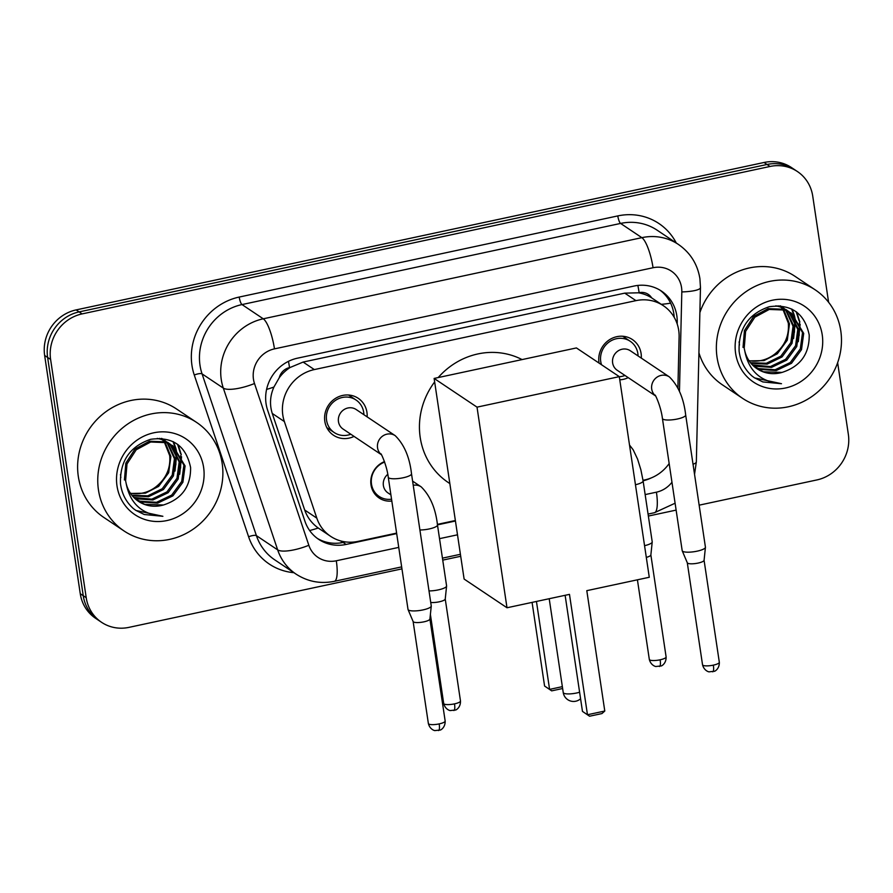 <?xml version="1.0" encoding="UTF-8"?>
<svg xmlns="http://www.w3.org/2000/svg" width="893" height="893" viewBox="0 0 893 893"><rect width="100%" height="100%" fill="white"/><g stroke="black" fill="none" stroke-linecap="round" stroke-linejoin="round"><path stroke-width="1.34" d="M391.815 501.04A20.896 19.624 -56.2 0 1 379.168 498.015A20.896 19.624 -56.2 0 1 370.997 484.899A20.896 19.624 -56.2 0 1 384.47 461.603M354.052 436.398A22.225 20.874 -56.2 0 1 333.513 435.248A22.225 20.874 -56.2 0 1 324.818 421.295A22.225 20.874 -56.2 0 1 334.73 398.881A22.225 20.874 -56.2 0 1 358.238 398.311A22.225 20.874 -56.2 0 1 366.934 412.265A22.225 20.874 -56.2 0 1 367.135 416.864M599.08 363.116A22.225 20.874 -56.2 0 1 598.98 362.536A22.225 20.874 -56.2 0 1 608.892 340.121A22.225 20.874 -56.2 0 1 632.4 339.552A22.225 20.874 -56.2 0 1 641.096 353.505A22.225 20.874 -56.2 0 1 641.297 358.104M628.225 377.639A22.225 20.874 -56.2 0 1 619.764 379.815M677.91 387.93L679.115 336.962A39.169 36.78 123.8 0 0 678.702 330.31A39.169 36.78 123.8 0 0 663.376 305.707A39.169 36.78 123.8 0 0 635.961 300.64L314.325 369.579A39.169 36.78 123.8 0 0 284.365 421.563L316.814 518.13A39.169 36.78 123.8 0 0 330.6 536.313A39.169 36.78 123.8 0 0 358.015 541.381L396.615 533.11M279.286 377.683A39.169 36.78 -56.2 0 1 290.192 367.447L289.533 367.592A13.06 12.256 123.8 0 0 279.286 377.683L273.917 387.049C270.043 395.789 269.485 404.596 272.253 413.448L304.692 510.015C307.281 517.36 311.791 523.365 318.232 528.009L330.6 536.313M663.376 305.707L651.667 297.882A13.06 12.256 123.8 0 0 639.131 292.67A39.169 9.667 -102.1 0 0 637.859 285.425M639.131 292.67L638.473 292.804A39.169 36.78 -56.2 0 1 651.667 297.882M638.473 292.804L624.754 293.138L303.118 362.067L290.192 367.447M643.016 480.3L644.746 479.932A39.169 36.78 123.8 0 0 669.158 463.545M437.391 524.37L455.374 520.519M401.95 568.863L128.96 627.366A39.169 36.78 -56.2 0 1 101.545 622.298A39.169 36.78 -56.2 0 1 86.219 597.707L50.611 359.466L47.63 357.468A39.169 36.78 -56.2 0 1 79.131 311.903L767.02 164.479A39.169 36.78 -56.2 0 1 794.435 169.536A39.169 36.78 -56.2 0 0 767.02 164.479L79.131 311.903A39.169 36.78 -56.2 0 0 47.63 357.468L83.239 595.709L47.63 357.468L44.65 355.47A39.169 36.78 -56.2 0 1 76.139 309.904L764.04 162.481A39.169 36.78 -56.2 0 1 791.455 167.549L797.416 171.534A39.169 36.78 -56.2 0 1 812.742 196.136L828.604 302.281M101.545 622.298L98.565 620.3A39.169 36.78 -56.2 0 1 83.239 595.709A39.169 36.78 -56.2 0 0 98.565 620.3L95.584 618.302A39.169 36.78 -56.2 0 1 80.258 593.711L44.65 355.47M677.184 323.969L677.218 322.351A39.169 36.78 123.8 0 0 676.805 315.698A39.169 36.78 123.8 0 0 661.49 291.107A39.169 36.78 123.8 0 0 634.075 286.039L297.559 358.16A39.169 36.78 123.8 0 0 267.61 410.133L304.915 521.188A39.169 36.78 123.8 0 0 318.701 539.372A39.169 36.78 123.8 0 0 346.116 544.44L396.682 533.601M659.972 290.147A39.169 36.78 -56.2 0 1 673.824 313.7A39.169 36.78 -56.2 0 1 674.193 317.305M837.645 362.714L848.35 434.366A39.169 36.78 -56.2 0 1 816.861 479.943L699.152 505.17M50.611 359.466A39.169 36.78 -56.2 0 1 82.111 313.901L770.012 166.466A39.169 36.78 -56.2 0 1 797.416 171.534M676.124 510.104L648.363 516.054M460.71 556.272L442.738 560.123M643.094 480.791A39.169 36.78 123.8 0 0 651.142 477.967M437.47 524.872L455.441 521.01M345.602 541.917L343.135 542.442A39.169 36.78 -56.2 0 1 317.238 538.345M717.057 357.367A65.289 61.304 -56.2 0 1 746.168 291.553A65.289 61.304 -56.2 0 1 815.242 289.868A65.289 61.304 -56.2 0 1 840.782 330.856A65.289 61.304 -56.2 0 1 811.67 396.671A65.289 61.304 -56.2 0 1 742.596 398.356A65.289 61.304 -56.2 0 1 717.057 357.367M699.878 312.595A65.289 61.304 -56.2 0 1 795.105 276.383L815.242 289.868M751.995 375.998L754.607 377.918L781.487 383.711C760.869 382.104 748.613 371.108 744.74 350.726A32.639 30.652 -56.2 0 0 757.03 368.742A32.639 30.652 -56.2 0 0 782.056 372.414C800.396 366.454 809.449 353.974 809.214 334.953C804.649 313.197 791.332 303.787 769.275 306.723C748.356 313.867 738.31 328.724 739.125 351.306C740.453 361.252 744.74 369.49 751.995 375.998M822.23 334.83A45.699 42.92 -56.2 0 1 785.483 387.997A45.699 42.92 -56.2 0 1 735.62 353.394A45.699 42.92 -56.2 0 1 772.367 300.227A45.699 42.92 -56.2 0 1 822.23 334.83M754.485 366.822L758.604 368.608L775.091 369.758L790.316 362.502L800.318 348.873L802.517 332.576L790.941 312.885M755.031 367.269L759.787 369.401L776.274 370.55L791.499 363.295L801.501 349.665L803.7 333.368L791.544 313.276L784.969 310.061L769.275 309.436L754.831 317.216L745.61 331.381L744.204 348.203L744.74 350.726M752.408 364.88L770.358 366.588L785.583 359.332L795.585 345.703L797.784 329.405L788.452 311.49M752.911 365.393L755.054 366.23L771.541 367.38L786.766 360.125L796.768 346.495L798.967 330.198L789.088 311.813M750.488 362.703L766.373 363.261L780.85 356.162L790.852 342.532L793.051 326.235L785.784 310.34M750.946 363.272L767.165 364.132L782.034 356.954L792.035 343.325L794.234 327.028L786.465 310.608M782.938 309.469L788.307 323.065C789.367 335.623 784.802 345.993 774.622 354.175A32.639 30.652 -56.2 0 1 748.97 360.616M749.16 360.895L764.028 360.593L777.301 353.784L787.302 340.155L789.49 323.858L783.663 309.659M791.544 313.276L783.786 309.268L768.08 308.643L753.647 316.423L744.427 330.589L743.021 347.41M787.905 311.021L786.208 309.715M788.53 311.367L778.071 305.797M786.811 310.105L780.236 306.891L775.85 305.819M739.091 341.874L739.471 345.033M785.282 309.815L783.719 308.319M783.172 307.851L781.475 306.545M783.797 308.197L780.571 305.942M785.952 310.094L784.355 308.643M782.067 306.935L780.437 305.919M782.48 308.866L781.051 307.17M780.549 306.645L779.768 305.875M783.194 309.078L781.732 307.438M781.219 306.924L780.114 305.897M756.728 368.53L763.336 371.778L782.056 372.414M742.596 398.356L722.47 384.883A65.289 61.304 -56.2 0 1 698.929 352.791M793.587 338.525L795.429 321.011M795.138 318.946L794.502 315.899M794.39 315.475L792.18 309.279M798.32 341.695L800.161 324.181M799.871 322.116L796.768 312.148M794.457 332.308L794.692 319.482M794.413 317.785L793.855 315.262M793.765 314.939L791.644 309.011M799.19 335.478L799.425 322.652M799.146 320.955L796.154 311.69M754.317 377.717L762.868 381.936L781.487 383.711M98.453 489.944A65.289 61.304 -56.2 0 1 127.565 424.13A65.289 61.304 -56.2 0 1 196.639 422.445A65.289 61.304 -56.2 0 1 222.178 463.434A65.289 61.304 -56.2 0 1 193.067 529.248A65.289 61.304 -56.2 0 1 123.993 530.933A65.289 61.304 -56.2 0 1 98.453 489.944M123.993 530.933L103.856 517.46A65.289 61.304 -56.2 0 1 78.316 476.471A65.289 61.304 -56.2 0 1 107.428 410.646A65.289 61.304 -56.2 0 1 176.501 408.961L196.639 422.445M133.381 508.575L135.993 510.495L162.883 516.288C142.255 514.681 130.01 503.685 126.125 483.303A32.639 30.652 -56.2 0 0 138.426 501.319A32.639 30.652 -56.2 0 0 163.452 504.991C181.781 499.031 190.834 486.551 190.6 467.53C186.034 445.774 172.729 436.364 150.671 439.3C129.742 446.444 119.695 461.301 120.51 483.883C121.839 493.829 126.125 502.067 133.381 508.575M203.615 467.407A45.699 42.92 -56.2 0 1 166.868 520.574A45.699 42.92 -56.2 0 1 117.005 485.971A45.699 42.92 -56.2 0 1 153.752 432.804A45.699 42.92 -56.2 0 1 203.615 467.407M135.881 499.399L139.989 501.185L156.476 502.335L171.713 495.079L181.714 481.45L183.902 465.153L172.338 445.462M136.417 499.846L141.172 501.978L157.659 503.127L172.896 495.872L182.898 482.242L185.085 465.945L172.929 445.853L166.355 442.638L150.66 442.013L136.216 449.793L127.007 463.958L125.6 480.78L126.125 483.303M133.794 497.457L151.743 499.165L166.969 491.909L176.97 478.28L179.169 461.982L169.837 444.067M134.296 497.97L136.439 498.807L152.926 499.957L168.152 492.702L178.153 479.072L180.353 462.775L170.474 444.39M131.874 495.28L147.769 495.838L162.236 488.739L172.237 475.109L174.436 458.812L167.17 442.917M132.343 495.849L148.551 496.709L163.419 489.531L173.421 475.902L175.62 459.605L167.851 443.185M164.323 442.046L169.703 455.642C170.753 468.2 166.187 478.57 156.007 486.752A32.639 30.652 -56.2 0 1 130.356 493.193M130.545 493.472L145.414 493.17L158.686 486.361L168.688 472.732L170.887 456.435L165.049 442.236M172.929 445.853L165.172 441.845L149.477 441.22L135.033 449L125.824 463.166L124.417 479.988M169.29 443.598L167.594 442.292M169.927 443.944L159.467 438.374M168.197 442.682L161.622 439.468L157.235 438.396M120.477 474.451L120.856 477.61M166.667 442.392L165.105 440.896M164.558 440.428L162.861 439.122M165.194 440.774L161.968 438.519M167.348 442.671L165.741 441.22M163.464 439.512L161.823 438.496M163.865 441.443L162.437 439.747M161.934 439.222L161.153 438.452M164.591 441.655L163.118 440.015M162.604 439.501L161.499 438.474M138.114 501.107L144.722 504.355L163.452 504.991M174.972 471.102L176.814 453.588M176.535 451.523L175.899 448.476M175.787 448.052L173.566 441.856M179.705 474.272L181.558 456.758M181.268 454.693L178.165 444.725M175.843 464.885L176.077 452.059M175.798 450.362L175.24 447.839M175.151 447.516L173.03 441.589M180.587 468.055L180.821 455.229M180.531 453.532L177.54 444.267M135.703 510.294L144.253 514.513L162.883 516.288M449.849 483.593L448.308 482.555A71.808 67.444 -56.2 0 1 420.212 437.47A71.808 67.444 -56.2 0 1 434.657 381.925M438.206 377.56A71.808 67.444 -56.2 0 1 522.081 359.589M569.477 594.37L587.471 714.746L604.784 711.029L586.801 590.664L649.278 577.269L619.295 376.645L477.018 407.141L507.001 607.765L569.477 594.37M565.124 595.307L582.47 711.397L589.57 716.219L601.949 713.574L604.784 711.029M507.001 607.765L464.114 579.055L434.132 378.431L576.42 347.935L619.295 376.645M477.018 407.141L434.132 378.431M589.57 716.219L582.47 711.397M562.635 688.514L551.684 690.858L544.585 686.036L532.083 602.384M544.585 686.036L549.586 689.385L536.447 601.447M551.684 690.858L549.586 689.385L562.356 686.65M638.06 355.939A19.59 18.396 123.8 0 0 637.859 353.539A19.59 18.396 123.8 0 0 630.19 341.249A19.59 18.396 123.8 0 0 609.472 341.751A19.59 18.396 123.8 0 0 600.732 361.498A19.59 18.396 123.8 0 0 601.525 364.746M655.295 395.599C653.977 392.284 660.753 404.909 662.427 418.482A11.754 2.813 171.5 0 0 676.704 419.141A11.754 2.813 171.5 0 0 677.407 418.996A11.754 2.813 171.5 0 0 685.679 415.011C683.781 398.423 678.345 385.731 669.382 376.913L630.313 350.748A11.754 11.04 123.8 0 0 617.878 351.049A11.754 11.04 123.8 0 0 612.631 362.904A11.754 11.04 123.8 0 0 617.23 370.282L655.529 395.912M685.679 415.011L705.425 547.175A11.754 2.813 171.5 0 1 705.425 547.342A11.754 2.813 171.5 0 1 697.154 551.16A11.754 2.813 171.5 0 1 682.665 551.294A11.754 2.813 171.5 0 1 682.23 550.814A11.754 2.813 171.5 0 1 682.185 550.646L662.427 418.482M704.075 560.19A8.483 2.032 171.5 0 1 704.075 560.324A8.483 2.032 171.5 0 1 698.103 563.07A8.483 2.032 171.5 0 1 687.632 563.17A8.483 2.032 171.5 0 1 687.32 562.824A8.483 2.032 171.5 0 1 687.286 562.702M619.307 376.712A19.59 18.396 123.8 0 0 624.988 375.473M363.886 414.698A19.59 18.396 123.8 0 0 363.685 412.298A19.59 18.396 123.8 0 0 356.028 400.008A19.59 18.396 123.8 0 0 335.299 400.51A19.59 18.396 123.8 0 0 326.57 420.257A19.59 18.396 123.8 0 0 334.228 432.547A19.59 18.396 123.8 0 0 350.815 434.232M381.121 454.347C379.815 451.043 386.591 463.668 388.265 477.242A11.754 2.813 171.5 0 0 402.531 477.9A11.754 2.813 171.5 0 0 403.234 477.755A11.754 2.813 171.5 0 0 411.506 473.77C409.608 457.183 404.183 444.491 395.219 435.672L356.14 409.507A11.754 11.04 123.8 0 0 343.705 409.809A11.754 11.04 123.8 0 0 338.469 421.663A11.754 11.04 123.8 0 0 343.068 429.042L381.356 454.671M411.506 473.77L431.252 605.934A11.754 2.813 171.5 0 1 431.263 606.101A11.754 2.813 171.5 0 1 422.992 609.908A11.754 2.813 171.5 0 1 408.503 610.053A11.754 2.813 171.5 0 1 408.056 609.573A11.754 2.813 171.5 0 1 408.012 609.406L388.265 477.242M429.901 618.949A8.483 2.032 171.5 0 1 429.901 619.072A8.483 2.032 171.5 0 1 423.929 621.829A8.483 2.032 171.5 0 1 413.47 621.93A8.483 2.032 171.5 0 1 413.146 621.584A8.483 2.032 171.5 0 1 413.113 621.461M635.448 484.743A11.754 2.813 171.5 0 0 643.105 480.892L652.214 541.839A11.754 2.813 171.5 0 1 652.214 542.006A11.754 2.813 171.5 0 1 644.556 545.679M650.863 554.854A8.483 2.032 171.5 0 1 650.863 554.977A8.483 2.032 171.5 0 1 646.309 557.388M384.637 462.094A19.59 18.396 123.8 0 0 371.488 484.129A19.59 18.396 123.8 0 0 379.145 496.43A19.59 18.396 123.8 0 0 391.536 499.198M387.774 474.328A11.754 11.04 123.8 0 0 383.387 485.535A11.754 11.04 123.8 0 0 387.975 492.914L390.9 494.867M419.9 529.973A11.754 2.813 171.5 0 0 428.506 529.091A11.754 2.813 171.5 0 0 429.209 528.946A11.754 2.813 171.5 0 0 437.481 524.961L446.589 585.897A11.754 2.813 171.5 0 1 446.589 586.076A11.754 2.813 171.5 0 1 438.318 589.882A11.754 2.813 171.5 0 1 429.008 590.92M445.227 598.924A8.483 2.032 171.5 0 1 445.239 599.047A8.483 2.032 171.5 0 1 439.267 601.804A8.483 2.032 171.5 0 1 430.739 602.451M266.583 389.415A39.169 10.906 -18.6 0 0 273.917 387.049M341.439 542.765A39.169 9.667 -102.1 0 0 341.316 541.102M661.3 304.323A39.169 7.546 1.4 0 0 670.61 303.151M309.648 530.542A39.169 10.906 -18.6 0 0 318.232 528.009M289.533 367.592A39.169 9.667 -102.1 0 0 288.461 361.33M624.754 293.138L635.961 300.64M304.692 510.015L316.814 518.13M272.253 413.448L284.365 421.563M303.118 362.067L314.325 369.579M76.139 309.904L82.111 313.901M764.04 162.481L770.012 166.466M80.258 593.711L86.219 597.707M679.461 391.48L681.817 291.944A26.109 24.524 123.8 0 0 681.538 287.513A26.109 24.524 123.8 0 0 653.051 267.733L274.464 348.873A26.109 24.524 123.8 0 0 253.467 379.257A26.109 24.524 123.8 0 0 254.494 383.521L308.833 545.277A26.109 24.524 123.8 0 0 336.304 560.782L398.747 547.398M308.833 545.277A26.109 7.267 -18.6 0 1 277.656 549.865L223.317 388.109A52.229 49.048 -56.2 0 1 221.263 379.558A52.229 49.048 -56.2 0 1 263.256 318.801L641.844 237.661A52.229 49.048 -56.2 0 1 678.401 244.425L657.148 230.193A52.229 49.048 123.8 0 0 620.59 223.429L242.003 304.569A52.229 49.048 123.8 0 0 200.01 365.337A52.229 49.048 123.8 0 0 202.064 373.877L256.403 535.633A52.229 49.048 123.8 0 0 274.787 559.878L296.041 574.11A52.229 49.048 -56.2 0 1 277.656 549.865L256.403 535.633A6.53 1.819 161.4 0 0 248.611 536.782L194.272 375.027A58.759 55.176 -56.2 0 1 239.201 297.056L617.789 215.916A6.53 1.607 -102.1 0 0 620.59 223.429L641.844 237.661A26.109 6.441 77.9 0 1 653.051 267.733M194.272 375.027A6.53 1.819 161.4 0 1 202.064 373.877L223.317 388.109A26.109 7.267 -18.6 0 0 254.494 383.521M617.789 215.916A58.759 55.176 -56.2 0 1 676.28 243.008M293.92 572.692A58.759 55.176 -56.2 0 1 248.611 536.782M274.464 348.873A26.109 6.441 77.9 0 0 263.256 318.801L242.003 304.569A6.53 1.607 -102.1 0 1 239.201 297.056M439.523 538.658L457.506 534.807M645.148 494.588L656.422 492.177A26.109 24.524 123.8 0 0 671.96 482.265M336.304 560.782A26.109 6.441 77.9 0 1 334.317 581.321L401.66 566.888M656.422 492.177A26.109 6.441 77.9 0 1 654.435 512.716L675.097 503.217M693.024 464.215A26.109 5.034 1.4 0 0 696.339 461.86L700.469 287.568A26.109 5.034 1.4 0 1 681.817 291.944M676.381 321.781L677.218 322.351M343.135 542.442L346.116 544.44M549.206 598.712L563.237 692.555A10.448 2.5 -8.5 0 0 563.673 693.135A10.448 2.5 -8.5 0 0 576.543 693.013A10.448 2.5 -8.5 0 0 579.602 692.209M702.534 664.772C704.186 671.145 709.444 672.094 709.198 671.826L714.367 671.268C713.875 671.759 719.546 669.538 719.323 662.26A8.483 2.032 171.5 0 1 713.351 665.14A8.483 2.032 171.5 0 1 702.534 664.772L687.297 562.769M712.714 671.815A8.483 2.099 -102.1 0 0 713.351 665.14M669.382 376.913A11.754 11.04 123.8 0 0 660.463 375.562A11.754 11.04 123.8 0 0 651.711 389.069A11.754 11.04 123.8 0 0 655.44 395.789M428.372 723.531C430.013 729.905 435.271 730.842 435.025 730.574L440.204 730.028C439.702 730.519 445.373 728.286 445.161 721.019A8.483 2.032 171.5 0 1 439.189 723.899A8.483 2.032 171.5 0 1 428.372 723.531L413.124 621.517M438.541 730.574A8.483 2.099 -102.1 0 0 439.189 723.899M395.219 435.672A11.754 11.04 123.8 0 0 386.301 434.322A11.754 11.04 123.8 0 0 377.538 447.817A11.754 11.04 123.8 0 0 381.266 454.548M649.323 659.436C650.975 665.798 656.232 666.747 655.987 666.479L661.155 665.932C660.664 666.424 666.334 664.191 666.111 656.924A8.483 2.032 171.5 0 1 660.139 659.804A8.483 2.032 171.5 0 1 649.323 659.436L637.423 579.814M659.492 666.479A8.483 2.099 -102.1 0 0 660.139 659.804M443.698 703.494C445.339 709.868 450.597 710.817 450.362 710.549L455.53 710.002C455.028 710.493 460.71 708.261 460.487 700.994A8.483 2.032 171.5 0 1 454.515 703.863A8.483 2.032 171.5 0 1 443.698 703.494L430.393 614.44M453.867 710.549A8.483 2.099 -102.1 0 0 454.515 703.863M412.599 481.115L421.195 486.864A11.754 11.04 123.8 0 0 413.225 485.29M700.469 287.568L699.911 278.661C697.522 264.149 690.345 252.741 678.401 244.425M296.041 574.11C307.761 581.678 320.52 584.089 334.317 581.321M442.437 558.147L460.42 554.296M648.061 514.078L654.435 512.716M694.542 474.339L696.339 461.86M563.237 692.555A10.448 10.448 0 0 0 580.584 698.75M630.19 341.249L622.745 336.259M687.32 562.824L682.23 550.814M704.075 560.324L705.425 547.342M719.323 662.26L704.075 560.257M356.028 400.008L348.571 395.019M413.146 621.584L408.056 609.573M334.228 432.547L326.782 427.568M429.901 619.072L431.263 606.101M445.161 721.019L429.913 619.016M643.105 480.892L640.884 469.796L637.591 459.147L633.182 449.815L629.52 445.038M650.863 554.977L652.214 542.006M666.111 656.924L650.863 554.921M437.481 524.961C435.583 508.374 430.158 495.682 421.195 486.864M379.145 496.43L374.223 493.126M445.239 599.047L446.589 586.076M460.487 700.994L445.239 598.991"/></g></svg>
